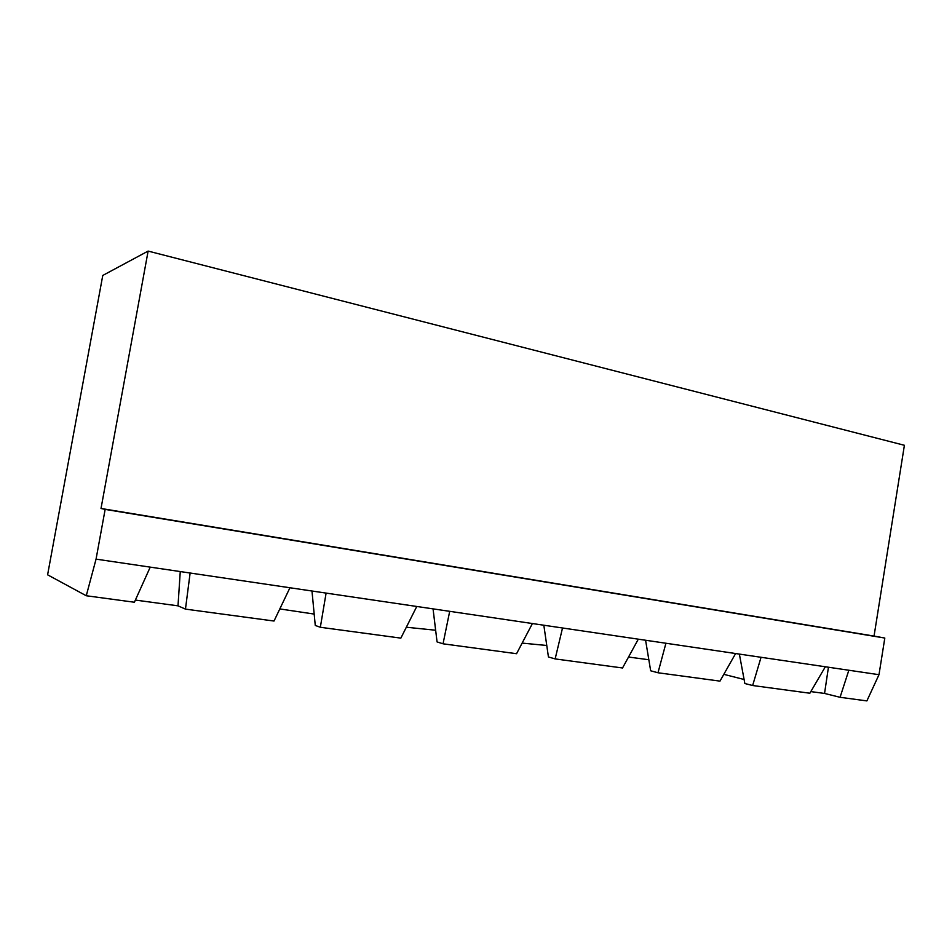 <?xml version="1.0" encoding="UTF-8"?>
<svg xmlns="http://www.w3.org/2000/svg" width="952" height="952" viewBox="0 0 952 952"><rect width="100%" height="100%" fill="white"/><g stroke="black" fill="none" stroke-linecap="round" stroke-linejoin="round"><path stroke-width="1.43" d="M828.442 667.233L824.551 693.449L810.818 691.592M809.866 693.223L752.639 685.511L761.053 657.285L825.336 666.769L809.866 693.223M739.371 654.083L744.845 683.512L752.639 685.511M744.095 679.49L723.817 674.337M628.522 657.035L648.836 659.748M522.124 643.1L546.769 645.48M406.325 627.225L435.647 630.236M279.817 608.923L314.184 614.076M274.021 621.037L185.461 609.113L190.126 573.021L289.943 587.753L274.021 621.037M180.261 571.569L178 605.841L185.461 609.113M178 605.841L135.374 600.069M134.399 602.235L86.263 595.75L96.057 559.133L150.226 567.13L134.399 602.235M96.057 559.133L105.148 509.403L101.019 508.463L874.043 636.079L904.4 445.286L148.119 251.09L102.768 275.449L47.6 574.818L86.263 595.75M866.879 700.91L840.069 697.292L848.839 670.244L878.993 674.694L866.879 700.91M824.551 693.449L840.069 697.292M400.851 638.126L320.336 627.273L326.108 593.096L416.774 606.472L400.851 638.126M311.982 591.002L315.267 625.452L320.336 627.273M516.555 653.715L443.037 643.802L449.701 611.327L532.418 623.536L516.555 653.715M433.053 608.875L437.063 641.91L443.037 643.802M622.537 667.983L555.147 658.915L562.525 627.987L638.304 639.173L622.537 667.983M543.83 625.226L548.435 656.963L555.147 658.915M719.974 681.12L657.987 672.766L665.924 643.243L735.61 653.536L719.974 681.12M645.587 640.244L650.668 670.779L657.987 672.766M105.148 509.403L884.813 638.042L878.993 674.694M150.226 567.13L190.126 573.021M289.943 587.753L326.108 593.096M416.774 606.472L449.701 611.327M532.418 623.536L562.525 627.987M638.304 639.173L665.924 643.243M735.61 653.536L761.053 657.285M825.336 666.769L848.839 670.244M874.043 636.079L884.813 638.042M101.019 508.463L148.119 251.09"/></g></svg>
